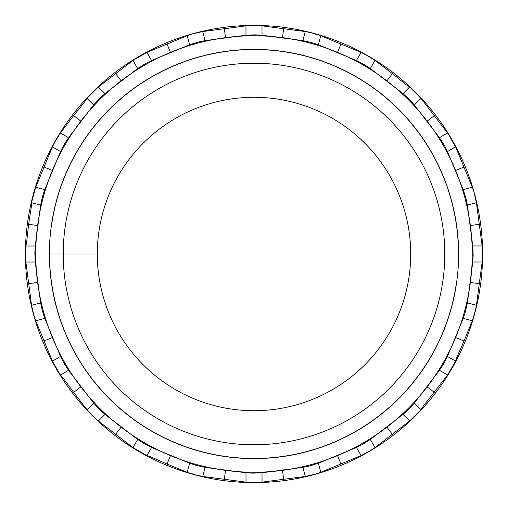 <?xml version="1.0" encoding="UTF-8"?>
<svg xmlns="http://www.w3.org/2000/svg" width="508" height="508" viewBox="0 0 508 508"><rect width="100%" height="100%" fill="white"/><g stroke="black" fill="none" stroke-linecap="round" stroke-linejoin="round"><path stroke-width="0.76" d="M455.581 361.112A472.853 42.577 38.3 0 0 447.472 356.451L443.236 364.528L439.452 370.332A478.866 38.849 -142.5 0 1 447.567 374.999L455.447 361.455L457.137 356.553L464.033 340.995L472.389 320.561L475.266 310.959L476.44 305.289A472.853 42.577 23.3 0 0 467.398 302.889L465.398 311.785L463.245 318.37A478.866 38.849 -157.5 0 1 472.288 320.777M468.319 333.54A228.6 228.6 0 0 1 27.356 224.161A228.6 228.6 0 0 1 480.644 224.161A228.6 228.6 0 0 1 468.319 333.54M476.44 305.289L482.175 261.772L482.136 245.974A472.853 42.577 8.3 0 0 472.777 245.993L473.151 255.099L472.777 262.02A478.866 38.849 -172.5 0 1 482.13 262.001M420.992 409.639A472.853 42.577 53.3 0 0 414.363 403.035L408.184 409.74L403.028 414.369A478.866 38.849 -127.5 0 1 409.658 420.973L420.776 409.937L423.672 405.638L447.567 374.999M482.13 245.974L476.428 202.686A510.394 43.625 -7 0 0 467.398 205.124L472.777 245.993M409.639 87.008A472.853 42.577 -36.7 0 0 403.035 93.637L409.74 99.816L414.369 104.972A478.866 38.849 142.5 0 1 420.973 98.342L409.937 87.224L405.638 84.328L392.392 73.641L374.815 60.281L366.287 55.016L361.112 52.419A472.853 42.577 -51.7 0 0 356.451 60.528L364.528 64.764L370.332 68.548A478.866 38.849 127.5 0 1 374.999 60.433M361.112 52.419L320.561 35.611L310.959 32.734L305.289 31.56A472.853 42.577 -66.7 0 0 302.889 40.602L311.785 42.602L318.37 44.755A478.866 38.849 112.5 0 1 320.777 35.712M305.289 31.56L261.772 25.825L245.974 25.864A472.853 42.577 -81.7 0 0 245.993 35.223L255.099 34.849L262.02 35.223A478.866 38.849 97.5 0 1 262.001 25.87M245.974 25.87L202.451 31.591L192.697 33.896L187.198 35.719A472.853 42.577 -96.7 0 0 189.636 44.748L198.342 42.031L205.124 40.608A478.866 38.849 82.5 0 1 202.686 31.572M447.554 132.982A472.853 42.577 -21.7 0 0 439.464 137.674L444.341 145.377L447.472 151.555A478.866 38.849 157.5 0 1 455.568 146.863L447.783 133.267L420.973 98.342M447.472 151.555L463.252 189.636A445.999 37.236 172.7 0 1 472.281 187.198L455.568 146.863M146.888 455.581A472.853 42.577 128.3 0 0 151.549 447.472L143.472 443.236L137.668 439.452A478.866 38.849 -52.5 0 1 133.001 447.567L146.545 455.447L151.447 457.137L167.005 464.033L187.439 472.389L197.041 475.266L202.711 476.44A472.853 42.577 113.3 0 0 205.111 467.398L196.215 465.398L189.63 463.245A478.866 38.849 -67.5 0 1 187.223 472.288M202.711 476.44L246.228 482.175L262.026 482.136A472.853 42.577 98.3 0 0 262.007 472.777L252.901 473.151L245.98 472.777A478.866 38.849 -82.5 0 1 245.999 482.13M262.026 482.13L305.549 476.409L315.303 474.104L320.802 472.281A472.853 42.577 83.3 0 0 318.364 463.252L309.658 465.969L302.876 467.392A478.866 38.849 -97.5 0 1 305.314 476.428M320.802 472.281L361.359 455.486L370.186 450.736L375.018 447.554A472.853 42.577 68.3 0 0 370.326 439.464L362.623 444.341L356.445 447.472A478.866 38.849 -112.5 0 1 361.137 455.568M375.018 447.554L409.658 420.973M31.56 202.711A472.853 42.577 -156.7 0 0 40.602 205.111L42.602 196.215L44.755 189.63A478.866 38.849 22.5 0 1 35.712 187.223L31.604 202.343L31.242 207.518L28.607 224.326L26.645 242.316L25.825 246.228L25.864 262.026A472.853 42.577 -171.7 0 0 35.223 262.007L34.849 252.901L35.223 245.98A478.866 38.849 7.5 0 1 25.87 245.999M25.87 262.026L31.591 305.549L33.896 315.303L35.719 320.802A472.853 42.577 173.3 0 0 44.748 318.364L42.031 309.658L40.608 302.876A478.866 38.849 -7.5 0 1 31.572 305.314M87.008 98.362A472.853 42.577 -126.7 0 0 93.637 104.966L99.816 98.26L104.972 93.631A478.866 38.849 52.5 0 1 98.342 87.027L87.224 98.063L84.328 102.362L73.641 115.608L60.281 133.185L55.016 141.713L52.419 146.888A472.853 42.577 -141.7 0 0 60.528 151.549L64.764 143.472L68.548 137.668A478.866 38.849 37.5 0 1 60.433 133.001M52.419 146.888L35.712 187.223M132.982 60.446A472.853 42.577 -111.7 0 0 137.674 68.536L145.377 63.659L151.555 60.528A478.866 38.849 67.5 0 1 146.863 52.432L133.267 60.217L98.342 87.027M60.446 375.018A472.853 42.577 158.3 0 0 68.536 370.326L63.659 362.623L60.528 356.445A478.866 38.849 -22.5 0 1 52.432 361.137L60.217 374.733L63.614 378.644L73.641 392.392L87.166 409.848L94.037 417.144L98.362 420.992A472.853 42.577 143.3 0 0 104.966 414.363L98.26 408.184L93.631 403.028A478.866 38.849 -37.5 0 1 87.027 409.658M35.719 320.802L52.432 361.137M98.362 420.992L133.001 447.567M187.198 35.719L146.863 52.432M463.245 318.376L447.472 356.451M472.777 262.02L467.398 302.889M439.458 370.332L414.363 403.035M35.757 254A218.243 218.243 0 0 0 318.122 462.61A218.243 218.243 0 0 0 472.243 254A218.243 218.243 0 0 0 189.878 45.39A218.243 218.243 0 0 0 35.757 254M427.145 121.145A218.243 218.243 0 0 0 386.855 80.855M370.332 68.542L403.035 93.637M318.37 44.755L356.451 60.528M262.02 35.223L302.889 40.602M205.124 40.602L245.993 35.223M414.369 104.972L439.464 137.674M189.63 463.245L151.549 447.472M245.98 472.777L205.111 467.398M302.876 467.398L262.007 472.777M356.445 447.472L318.364 463.252M403.028 414.369L370.326 439.464M35.223 245.98L40.602 205.111M40.602 302.876L35.223 262.007M80.855 121.145A218.243 218.243 0 0 0 52.368 170.485M68.542 137.668L93.637 104.966M44.755 189.63L60.528 151.549M104.972 93.631L137.674 68.536M93.631 403.028L68.536 370.326M60.528 356.445L44.748 318.364M137.668 439.458L104.966 414.363M151.555 60.528L189.636 44.748M49.384 254A204.616 204.616 0 0 0 254 458.616A204.616 204.616 0 0 0 458.616 254A204.616 204.616 0 0 0 254 49.384A204.616 204.616 0 0 0 49.384 254L63.227 254A190.773 190.773 0 0 0 310.051 436.353A190.773 190.773 0 0 0 444.773 254A190.773 190.773 0 0 0 197.949 71.647A190.773 190.773 0 0 0 63.227 254L97.295 254A156.705 156.705 0 0 0 300.044 403.79A156.705 156.705 0 0 0 410.705 254A156.705 156.705 0 0 0 207.956 104.21A156.705 156.705 0 0 0 97.295 254M49.524 254A204.476 204.476 0 0 0 238.423 457.879A204.476 204.476 0 0 0 456.101 285.064M207.956 104.21A156.705 156.705 0 0 1 410.705 254M458.476 254A204.476 204.476 0 0 0 269.577 50.121A204.476 204.476 0 0 0 51.899 222.936M463.252 189.636L466.052 198.679L467.398 205.13M476.428 202.686L474.104 192.697L472.281 187.198M121.139 427.145L115.608 434.359M80.855 386.861L73.641 392.392M115.608 73.641L121.139 80.855M52.368 170.478L43.967 167.005M80.855 121.139L73.641 115.608M52.368 337.522L43.967 340.995M37.624 282.486L28.607 283.674M28.607 224.326L37.624 225.514M427.145 386.861L434.359 392.392M386.861 427.145L392.392 434.359M337.522 455.632L340.995 464.033M282.486 470.376L283.674 479.393M225.514 470.376L224.326 479.393M170.478 455.632L167.005 464.033M434.359 115.608L427.145 121.139M170.478 52.368L167.005 43.967M225.514 37.624L224.326 28.607M282.486 37.624L283.674 28.607M392.392 73.641L386.861 80.855M337.522 52.368L340.995 43.967M455.632 170.478L464.033 167.005M470.376 225.514L479.393 224.326M470.376 282.486L479.393 283.674M455.632 337.522L464.033 340.995"/></g></svg>
